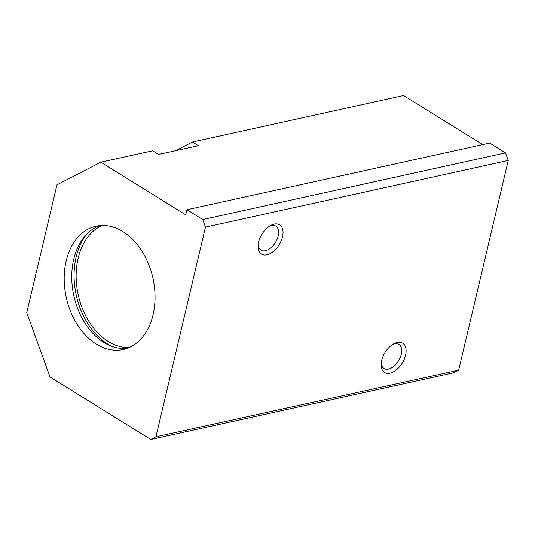 <?xml version="1.0" encoding="UTF-8"?>
<svg xmlns="http://www.w3.org/2000/svg" width="535" height="535" viewBox="0 0 535 535"><rect width="100%" height="100%" fill="white"/><g stroke="black" fill="none" stroke-linecap="round" stroke-linejoin="round"><path stroke-width="0.8" d="M100.827 162.179L56.977 184.829L26.75 312.694L50.049 376.994L150.77 439.476L155.926 436.807L205.493 227.114L202.758 219.544L186.956 209.747L185.745 214.863L100.827 162.179L152.615 150.783L158.541 154.454L198.371 145.687L192.446 142.009L175.64 150.689M482.731 144.624L403.577 95.524L192.446 142.009M129.035 347.603A63.123 44.405 77.6 0 1 78.204 294.772A63.123 44.405 77.6 0 1 102.145 225.482M111.808 346.346A65.992 46.418 77.6 0 1 76.231 295.206A65.992 46.418 77.6 0 1 87.044 233.862M126.922 348.439A63.123 44.405 77.6 0 1 73.817 295.741A63.123 44.405 77.6 0 1 99.878 225.609M122.916 231.595A63.123 44.405 77.6 0 1 155.05 296.965A63.123 44.405 77.6 0 1 123.19 349.509A63.123 44.405 77.6 0 1 66.253 297.406A63.123 44.405 77.6 0 1 96.039 226.211A63.123 44.405 77.6 0 1 122.916 231.595M150.77 439.476L453.519 372.821L458.682 370.153L508.25 160.453L505.508 152.89L489.712 143.086L186.956 209.747M202.758 219.544L505.508 152.89M205.493 227.114L508.25 160.453M282.5 236.824A17.214 10.098 -58.2 0 1 268.396 254.366A17.214 10.098 -58.2 0 1 258.077 245.692A17.214 10.098 -58.2 0 1 270.596 225.509A17.214 10.098 -58.2 0 1 282.5 236.824M405.577 355.18A17.214 10.098 -58.2 0 1 391.466 372.721A17.214 10.098 -58.2 0 1 381.154 364.047A17.214 10.098 -58.2 0 1 393.673 343.865A17.214 10.098 -58.2 0 1 405.577 355.18M155.926 436.807L458.682 370.153M392.543 344.547A14.111 8.272 -58.2 0 1 398.923 344.493A14.111 8.272 -58.2 0 1 401.277 354.33A14.111 8.272 -58.2 0 1 384.05 368.475A14.111 8.272 -58.2 0 1 381.261 362.737M269.473 226.191A14.111 8.272 -58.2 0 1 275.853 226.138A14.111 8.272 -58.2 0 1 278.207 235.968A14.111 8.272 -58.2 0 1 260.973 250.119A14.111 8.272 -58.2 0 1 258.191 244.375"/></g></svg>
